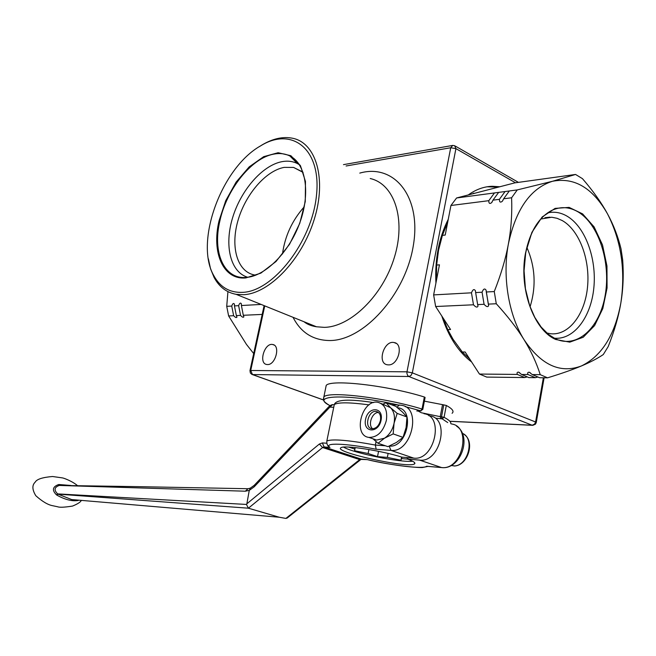 <?xml version="1.0" encoding="UTF-8"?>
<svg xmlns="http://www.w3.org/2000/svg" width="656" height="656" viewBox="0 0 656 656"><rect width="100%" height="100%" fill="white"/><g stroke="black" fill="none" stroke-linecap="round" stroke-linejoin="round"><path stroke-width="0.98" d="M532.278 374.568L529.244 372.214C527.711 372.19 527.301 372.961 528.023 374.527L521.594 374.469L518.584 372.124C517.084 372.1 516.69 372.862 517.412 374.428L479.454 374.051L465.145 351.993L462.316 352.018L453.066 339.291L447.745 329.591L450.557 329.517L435.641 306.516L473.484 304.786C475.772 307.295 477.281 307.738 477.994 306.122L477.658 304.597L484.079 304.302C486.375 306.836 487.892 307.27 488.646 305.622L488.318 304.113L496.28 303.753C507.908 316.512 517.158 328.492 524.046 339.693C530.966 350.911 536.37 362.563 540.249 374.65L532.278 374.568L539.576 377.733L547.547 377.831C561.421 373.584 572.721 369.623 581.437 365.95C590.211 362.276 597.493 358.471 603.274 354.56L608.186 346.606C614.385 331.083 618.608 316.487 620.871 302.801C623.167 289.107 623.766 274.839 622.683 259.989L621.027 248.886C618.034 236.562 613.508 224.844 607.431 213.733C601.396 202.638 593.065 190.937 582.446 178.645L575.55 174.455L552.483 181.277L517.272 189.912L456.584 197.973L514.804 182.868L575.55 174.455M508.408 243.852C505.694 258.677 500.979 274.577 494.263 291.551L486.301 291.994L486.071 290.182C484.751 288.132 483.415 288.812 482.062 292.223L475.641 292.584L475.42 290.756C474.132 288.738 472.82 289.427 471.467 292.814L433.632 294.905L439.454 264.827L436.634 265.049L438.536 250.264L442.398 235.356L445.211 235.061L450.934 205.492L488.81 200.679C488.769 203.491 489.729 204.147 491.672 202.622L492.984 200.146L499.405 199.326C499.364 202.163 500.348 202.811 502.34 201.269L503.644 198.784L511.606 197.776C512.213 213.659 511.147 229.018 508.408 243.852C515.919 209.067 530.606 188.215 552.483 181.277C574.295 177.038 592.614 187.854 607.431 213.733C621.183 240.572 625.668 270.256 620.871 302.801C614.959 334.945 601.814 355.995 581.437 365.95C560.29 373.854 541.159 365.097 524.046 339.693C508.613 315.151 502.184 276.561 508.408 243.852M521.594 374.469L528.892 377.61L535.321 377.684L537.723 377.069M479.454 374.051L486.736 377.093L524.71 377.553L527.063 376.946M444.071 320.702L443.12 318.037M436.265 281.285C435.748 268.681 436.888 256.562 439.7 244.934M469.68 358.988L462.316 352.018M447.745 329.591L443.161 318.111M436.371 280.719L436.634 265.049M442.398 235.356L447.671 222.359M472.566 193.823L473.739 193.167M435.641 306.516L433.632 294.905M450.934 205.492L456.584 197.973M524.71 377.553L517.412 374.428M473.484 304.786L471.467 292.814M488.81 200.679L494.468 192.938M477.658 304.597L475.641 292.584M492.984 200.146L498.642 192.388M535.321 377.684L528.023 374.527M484.079 304.302L482.062 292.223M499.405 199.326L505.063 191.536M488.646 305.622L486.301 291.994M503.644 198.784L509.31 190.97M547.547 377.831L540.249 374.65M496.28 303.753L494.263 291.551M511.606 197.776L517.272 189.912M547.563 212.897C554.082 211.412 560.462 212.429 566.71 215.963C585.119 226.427 596.853 258.357 593.836 287.894C590.99 317.471 573.656 340.259 554.156 338.176M546.768 332.994L550.663 333.748C568.744 335.692 584.873 314.601 587.514 287.164C590.31 259.776 579.355 230.199 562.258 220.572L557.059 218.292L551.712 217.234L540.749 219.038M526.891 247.427C535.271 266.779 536.337 286.565 530.073 306.778M388.426 364.884L387.36 364.793C376.823 363.391 383.899 340.062 394.1 342.539C403.924 343.752 398.422 365.515 388.426 364.884M267.5 364.564L266.762 364.498C258.284 363.49 264.491 342.539 272.675 344.507C280.67 345.376 275.586 365.121 267.5 364.564M242.712 292.355C229.805 292.879 220.154 287.287 213.766 275.594C194.348 242.146 221.351 167.674 260.85 145.722C292.133 126.37 321.637 149.125 316.454 195.627C311.854 242.007 273.068 291.338 242.712 292.355M208.354 258.776L210.535 268.78L214.11 277.488C219.194 286.91 226.525 292.527 236.119 294.331L243.712 294.7C269.222 293.494 301.793 259.866 314.199 219.489C326.86 179.121 316.143 142.951 292.707 138.268C283.154 136.333 272.986 138.531 262.203 144.853L259.276 146.682M450.574 421.341L532.828 425.334L535.452 424.178L536.247 422.562L535.591 421.988L534.607 424.071L532.172 425.236L532.779 425.334M251.822 374.371L252.478 374.56L250.715 370.492L249.952 370.747M543.365 377.782L535.591 421.988L412.329 372.862L406.982 371.821L406.925 373.518L407.778 375.699L409.131 376.487L411 375.453L412.329 372.862L455.92 148.633L454.657 145.706L452.722 145.427L450.721 147.748L455.92 148.633L515.493 182.77M471.639 362.014C458.429 351.993 448.483 336.659 441.8 316.012M435.92 283.08C434.805 259.022 438.913 237.759 448.261 219.293M468.286 194.939C475.846 189.486 483.792 186.599 492.123 186.279L499.831 186.755M299.407 164.746L297.406 163.582C292.765 161.245 287.607 160.613 281.924 161.671C262.162 165.427 240.654 190.535 232.486 218.136C224.172 245.729 230.395 272.174 247.706 277.267M303.064 172.372L293.585 167.428L284.22 167.37C265.45 170.806 244.983 195.053 237.767 221.277C230.371 247.509 237.431 271.887 254.594 274.987L255.774 275.159M304.228 206.829C292.166 220.416 284.917 236.135 282.474 253.979M487.113 186.78L498.322 187.14M310.009 324.162L311.1 325.548M261.137 304.433L241.4 305.524L241.269 303.605C240.399 302.531 239.522 303.22 238.636 305.671L234.454 305.901L234.331 303.982C233.479 302.933 232.609 303.621 231.74 306.057L226.722 306.336L228.624 315.946L233.643 315.716C235.324 317.52 236.414 317.996 236.923 317.151L236.365 315.593L240.547 315.405C242.236 317.217 243.343 317.701 243.86 316.84L243.31 315.282L262.195 314.421M231.74 306.057L233.643 315.716M253.692 353.559L246.451 344.4L228.624 315.946M226.722 306.336L227.935 291.641M234.454 305.901L236.365 315.593M238.636 305.671L240.547 315.405M241.4 305.524L243.31 315.282M502.988 200.211L502.34 201.261M380.447 420.414C378.865 425.982 376.003 428.753 371.854 428.729C363.744 427.81 368.451 409.738 376.323 411.484C379.726 412.493 381.095 415.469 380.447 420.414M378.463 412.493C372.116 412.132 367.532 425.047 372.682 428.786M381.079 420.209C383.776 406.671 368.073 406.105 365.548 419.422C362.743 432.763 378.43 433.78 381.079 420.209M386.359 420.471C383.145 431.82 377.331 437.462 368.91 437.413C352.362 435.535 361.973 398.75 378.012 402.333C384.883 404.375 387.671 410.418 386.359 420.471M381.046 403.456L390.476 407.63L397.175 413.403L394.067 423.243L393.165 433.903L384.465 438.224L378.053 443.276L372.969 438.807M382.915 404.145L386.048 402.735L390.476 407.63C394.002 411.32 395.199 416.519 394.067 423.243C392.575 429.951 389.369 434.944 384.465 438.224L376.634 440.069L373.731 439.069M378.053 443.276L387.917 446.638L396.527 442.406L403.03 437.363L406.097 427.556L406.982 416.995L402.44 412.034L395.806 406.351L386.048 402.735M403.03 437.363L393.165 433.903M406.982 416.995L397.175 413.403M452.082 465.58L451 465.637M451.221 465.522L454.518 465.908M436.133 418.233L442.185 418.864L444.071 417.331L441.521 416.749L442.185 418.864L447.72 422.554M450.787 423.694C451.23 422.021 448.991 419.906 444.071 417.331L446.31 405.457L443.768 404.875L441.521 416.749L440.25 416.65L440.914 418.766M420.143 410.877L422.784 409.492L422.029 409.049L420.709 410.828L421.144 410.886M422.8 409.41L425.096 397.454L424.342 397.003L422.029 409.049C384.916 397.585 328.656 390.943 323.843 396.888L323.597 399.93M325.647 388.131L326.212 385.384C331.1 379.07 387.327 385.384 424.342 397.003M424.383 401.152L443.768 404.875M446.31 405.457C452.451 408.811 454.37 411.419 452.082 413.288M367.417 459.651L367.163 459.585C393.936 465.826 423.891 469.319 426.597 466.244L427.441 466.342M428.852 415.74L429.811 415.871C450.516 418.307 440.324 463.038 419.61 460.11L407.802 459.134C413.739 461.398 415.953 463.013 414.436 463.964C407.999 468.605 332.248 451.812 341.046 447.695C343.99 444.883 381.226 450.574 401.931 457.158L413.731 458.118C434.428 461.02 444.694 416.109 424.006 413.706M385.392 445.777L375.363 445.055L376.159 449.262C345.786 443.194 322.924 442.538 330.001 447.417L329.542 447.277C327.475 445.941 326.573 443.833 326.852 440.947C332.461 438.79 348.631 440.16 375.363 445.055L376.052 441.586M354.921 447.548L354.576 450.738L355.208 447.581M354.576 450.738L368.123 453.501L368.91 449.516M348.738 447.072L354.625 449.024M412.599 461.225C400.914 462.783 353.395 453.05 343.514 447.113M408.081 457.658L407.802 459.134L401.529 458.593L401.816 457.125M407.991 458.15L406.031 457.494M368.123 453.501L377.512 456.617L387.343 457.421L400.98 460.209L401.529 458.593M377.512 456.617L378.553 451.328M388.122 453.444L387.343 457.421M400.98 460.209L401.587 457.052M329.886 405.605L329.886 407.138L332.584 404.662L334.076 404.719M250.428 488.089L249.264 490.385L254.208 486.801L329.886 407.138L333.732 407.294M326.836 443.243L322.375 442.915L319.365 444.03L246.861 503.8L249.264 490.385M246.861 503.8L246.459 504.439L57.662 493.894C53.767 490.073 54.3 487.252 59.278 485.44L245.344 491.205L249.264 490.36M360.972 459.421L359.693 459.602L285.885 518.42L287.197 518.027L360.784 459.569M246.459 504.439L248.403 508.203L322.58 447.515L319.365 444.03M285.885 518.42L279.259 517.231L248.403 508.203M76.99 499.987L71.668 499.569L76.941 499.987M279.259 517.231L71.652 499.56L57.999 494.132L248.37 508.195M57.999 494.132L56.391 494.763L56.916 495.157L57.999 494.132M56.916 495.157C65.108 499.708 72.185 501.479 78.162 500.471L78.408 500.102M78.162 500.471L78.679 500.126M70.93 485.481L58.999 484.522L59.647 485.366L67.437 485.374M58.999 484.522L58.384 484.636L59.278 485.44L138.67 486.662M58.384 484.636C52.537 486.842 51.873 490.212 56.391 494.763M555.419 338.799L548.457 334.421L541.143 327.049L534.804 317.389L529.679 305.68L525.431 288.755L524.07 270.764L525.694 253.052C530.064 231.609 538.691 217.431 551.573 210.51C560.314 206.369 569.023 206.755 577.682 211.667C598.584 223.688 610.941 262.047 605.258 294.888C599.879 327.861 577.132 349.058 555.419 338.799M525.554 252.839C518.568 288.156 533.681 330.189 555.763 339.496L569.785 342.145L583.217 337.25L594.607 325.573L602.823 308.517L607.071 287.959L606.964 266.024L602.511 244.95L594.123 226.919L582.602 213.889L569.121 207.394L555.115 208.378L542.192 216.964L531.901 232.355L525.554 252.839M525.554 253.118C529.9 231.716 538.576 217.513 551.573 210.51M245.902 277.914L260.826 273.15L275.996 261.523L289.542 244.262L299.743 223.401L305.27 201.564L305.466 181.491L300.415 165.615L290.879 155.718L278.128 152.717L263.696 156.661L249.19 166.878L236.103 182.114L225.721 200.72L219.047 220.801C211.388 252.626 223.171 280.21 245.902 277.914M370.214 178.522C394.346 183.959 406.212 219.145 394.363 257.439C382.776 295.758 350.419 326.975 324.269 327.36L316.471 326.77L304.605 321.981M323.605 399.98L252.478 374.56L408.811 376.503L532.172 425.236L450.582 421.283M346.081 165.993L450.721 147.748L406.982 371.821L250.715 370.492L264.753 305.893M293.043 317.315C300.858 332.584 313.06 340.325 329.656 340.53C363.301 340.825 405.375 294.88 413.305 245.713C421.751 196.505 394.1 163.27 359.775 173.102M246.467 277.406L245.918 277.447C223.753 279.259 212.372 252.134 219.867 220.924C226.599 189.518 251.264 158.153 273.675 154.135C279.645 152.971 285.065 153.602 289.944 156.021C294.823 158.522 298.677 162.696 301.514 168.559M462.324 433.329C475.28 438.142 468.072 466.244 453.903 465.957M405.211 406.638L420.709 410.828L416.847 411.041M329.902 405.588C308.254 394.887 348.689 393.584 398.233 404.998M417.552 410.927L419.676 410.828M442.497 404.785L440.25 416.65L421.578 412.804M421.144 412.64L417.987 410.976M451.451 423.948C472.205 426.482 462.275 470.541 441.504 467.531L442.078 467.621M419.61 460.11L441.504 467.531L426.597 466.244M330.001 447.417L324.089 446.957L361.202 459.077L367.163 459.585M413.731 458.118L390.951 450.385L389.188 446.113M376.159 449.262L390.951 450.385C411.574 453.198 422.111 407.606 401.505 405.318L399.463 405.039L396.831 407.179M333.871 406.605L334.298 404.531C338.168 402.177 349.746 402.292 369.041 404.883M397.561 407.77C415.453 408.819 407.073 448.187 389.303 446.064M254.356 485.178L254.208 486.801M322.375 442.915L324.089 446.957L322.58 447.515L359.693 459.602L361.8 459.159M360.964 459.43L367.237 459.626M245.344 491.205L248.017 488.728L250.28 488.154M519.749 372.788L518.584 372.124M477.994 306.122L477.675 304.646M475.641 292.551L475.42 290.756M491.68 202.614L492.32 201.589M530.45 372.903L529.244 372.214M488.22 303.621L486.08 290.182M549.925 217.161L544.915 217.702M394.1 342.539L396.232 343.416M272.675 344.507L274.077 345.04M213.766 275.594L214.11 277.488M260.85 145.722L262.203 144.853M303.99 321.735C307.156 324.302 311.313 325.975 316.471 326.77L236.119 294.331M264.106 305.63L249.985 370.615L250.354 373.034L251.937 374.42L323.621 400.037M452.41 145.476L343.482 164.64M518.445 182.368L455.387 146.132M536.28 422.398L544.111 377.79M297.406 163.582L289.944 156.021C305.663 163.426 310.755 192.921 299.776 222.86C289.025 252.847 264.639 276.561 245.918 277.447M302.547 171.913L293.585 167.428M492.123 186.279L490.007 186.566M234.34 303.982L234.463 304.892M236.734 316.413L236.923 317.151M241.269 303.605L241.4 304.515M243.671 316.094L243.86 316.84M376.323 411.484L377.799 412.017M376.634 440.069L368.91 437.413M464.022 434.313C475.674 441.955 467.457 465.998 454.124 465.998M329.853 405.629C321.383 400.48 324.195 399.824 323.465 398.922L326.212 385.384M367.204 459.61C391.033 465.555 421.89 468.327 423.227 467.359L428.056 466.4M426.835 466.293L441.668 467.58C460.512 469.975 472.582 436.371 456.551 426.146M326.852 440.947L334.298 404.531C336.052 399.455 349.148 398.807 373.592 402.595M398.996 405.023L391.484 404.752M414.436 463.964L414.674 462.726M332.198 404.637L329.738 405.761L254.175 485.366L250.338 488.13M247.599 488.72L138.965 486.67M81.303 500.339C80.786 501.963 77.867 503.882 72.537 506.071C64.55 507.342 59.557 507.564 57.572 506.752L52.677 505.71C47.962 504.874 42.337 501.545 35.809 495.723C32.152 489.72 31.939 485.202 35.17 482.176C36.744 479.216 42.542 477.33 52.562 476.51L62.394 477.896C63.468 477.945 72.332 481.16 77.474 485.62"/></g></svg>
